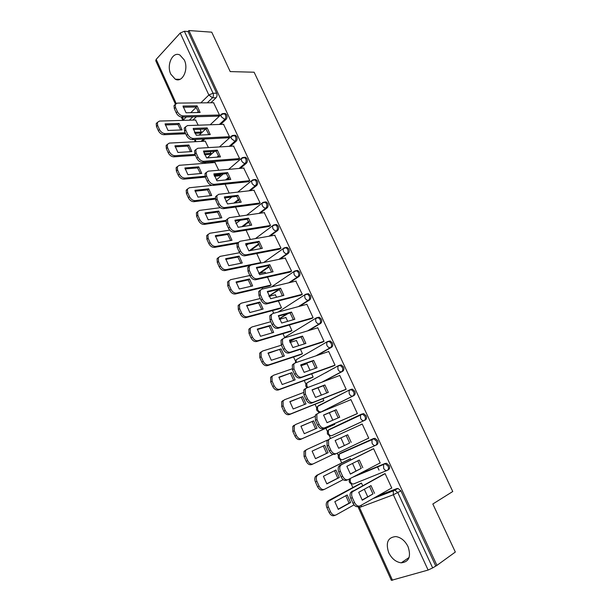 <?xml version="1.0" encoding="UTF-8"?>
<svg xmlns="http://www.w3.org/2000/svg" width="611" height="611" viewBox="0 0 611 611"><rect width="100%" height="100%" fill="white"/><g stroke="black" fill="none" stroke-linecap="round" stroke-linejoin="round"><path stroke-width="0.92" d="M170.82 74.198L175.319 79.224C182.368 83.149 188.99 69.28 184.301 59.977L179.932 55.059C172.707 50.996 166.184 65.018 170.82 74.198M388.741 552.718C391.773 558.721 395.943 562.089 401.244 562.838C409.042 561.921 411.302 556.514 408.026 546.601C405.024 540.72 400.953 537.375 395.806 536.565C387.817 537.352 385.465 542.736 388.741 552.718M220.632 124.415L226.055 119.397C227.124 118.167 227.323 116.655 226.658 114.86L225.383 113.478L223.985 113.486M230.462 146.273L236.159 141.225C237.244 140.018 237.45 138.514 236.778 136.704L235.441 135.275L233.99 135.306M240.344 168.353L246.355 163.252C247.463 162.075 247.676 160.578 246.997 158.753L245.599 157.271L244.095 157.34M250.273 190.663L256.651 185.492C257.781 184.346 257.995 182.849 257.315 181.009L255.841 179.481L254.283 179.581M260.233 213.224L267.045 207.946C268.191 206.824 268.42 205.334 267.725 203.486L266.182 201.897L264.563 202.035M270.192 236.029L277.539 230.614C278.7 229.515 278.937 228.033 278.242 226.169L276.615 224.527L275.072 224.634M280.128 259.117L288.132 253.496C289.316 252.435 289.561 250.953 288.858 249.074L287.147 247.379L285.558 247.508M289.965 282.519L298.825 276.607C300.032 275.569 300.284 274.095 299.573 272.2L297.778 270.444L296.152 270.612M299.589 306.279L309.624 299.94C310.854 298.924 311.114 297.465 310.396 295.556L308.509 293.731L306.844 293.937M308.792 330.52L320.531 323.494C321.783 322.516 322.043 321.058 321.325 319.141L319.332 317.246L317.72 317.437M317.056 355.465L331.544 347.285C332.812 346.338 333.087 344.887 332.361 342.947L330.261 340.991L328.703 341.167M322.944 381.791L342.656 371.312C343.955 370.388 344.237 368.952 343.504 366.997L341.289 364.966L339.8 365.126M322.005 411.463L353.891 395.577C355.212 394.683 355.503 393.255 354.762 391.284L352.425 389.176L350.997 389.329M331.895 435.62C330.551 436.002 329.398 435.292 328.42 433.482L328.374 430.152L329.108 429.502L361.185 414.266L362.529 414.128L365.004 416.312C365.745 418.306 365.447 419.726 364.103 420.582L331.895 435.62L365.233 420.078C366.577 419.215 366.875 417.794 366.126 415.808L363.66 413.632L361.284 414.227M375.742 445.289L376.689 444.823C378.056 443.998 378.362 442.585 377.613 440.584L375.001 438.324L372.618 438.996L373.886 438.866L376.498 441.127C377.247 443.135 376.941 444.548 375.574 445.373C374.253 445.793 373.084 445.06 372.061 443.181L371.954 439.615L372.618 438.996L339.999 453.446L339.319 454.065L339.342 457.532C340.327 459.35 341.48 460.045 342.809 459.625L375.444 445.434M387.527 470.218L388.26 469.821C389.65 469.034 389.963 467.629 389.207 465.613L386.458 463.268L384.174 463.97L385.35 463.848L388.107 466.193C388.863 468.217 388.55 469.622 387.16 470.417C385.846 470.875 384.678 470.157 383.647 468.263L383.563 464.551L384.174 463.97L355.533 475.755M262.104 287.712L262.677 288.965M272.491 310.579L273.705 313.252M282.977 333.667L284.848 337.784M293.563 356.977L295.373 360.956M304.255 380.516L305.951 384.25M315.047 404.276L316.628 407.758M318.461 411.791L318.965 412.906M325.938 428.265L327.412 431.496M329.253 435.559L330.574 438.461M337.249 453.163L338.295 455.462M340.151 459.556L341.702 462.97M349.049 479.139L349.278 479.658M351.157 483.797L352.86 487.54M360.971 505.389L361.567 506.702M175.395 104.076L155.752 60.749L156.179 59.366L180.23 33.017L184.369 31.253L188.028 31.512L216.63 93.223C217.287 95.003 217.096 96.523 216.05 97.775L210.864 102.77M196.414 116.701L192.893 120.092M211.734 32.169L188.914 30.55L436.934 565.381L455.332 552.046L432.825 503.999L452.751 491.519L254.123 72.22L230.202 71.594L211.734 32.169M188.028 31.512L188.914 30.55M377.797 495.865L396.936 488.579L393.851 490.335L394.935 490.228L397.845 492.665L432.657 567.909L428.112 570.055L391.361 580.343L358.451 507.756M432.657 567.909L436.934 565.381M391.109 488.326L391.788 488.067L385.09 473.578L383.326 474.396M362.629 485.577L361.475 483.049L359.787 483.828M379.164 463.436L380.21 463.001L373.581 448.657L371.839 449.513M350.913 459.907L350.363 458.693L348.705 459.51M366.959 438.942L368.723 438.14M366.982 438.973L368.746 438.186L362.186 423.981L360.437 424.798L362.193 423.996M333.041 425.149L334.729 424.439L334.377 423.66M355.625 414.365L357.397 413.616L350.905 399.556L349.645 400.174M322.211 401.396L323.876 400.656L322.952 398.624M344.413 390.078L346.162 389.291L339.731 375.368L339.021 375.742M325.495 372.847L325.907 372.702M311.488 377.865L313.13 377.094L311.641 373.833M333.316 366.02L335.034 365.202L328.665 351.409L328.16 351.699M334.102 368.273L333.698 368.425M310.014 370.266L306.974 363.598L306.462 363.881M300.856 354.563L302.476 353.754L300.444 349.293M322.318 342.198L324.021 341.35L317.712 327.695L317.308 327.931M298.787 345.673L296.381 340.388L295.976 340.632M290.332 331.483L291.928 330.635L289.354 324.999M311.434 318.614L313.107 317.728L306.859 304.202L306.523 304.415M287.682 321.325L285.887 317.399L285.551 317.613M279.914 308.608L281.48 307.738L278.379 300.94M300.658 295.25L302.3 294.334L295.816 281.136M276.676 297.213L275.202 294.823M269.581 285.956L271.131 285.054L267.511 277.119M289.981 272.109L291.6 271.162L285.207 258.079M265.785 273.346L264.937 272.246M259.958 263.242L260.874 262.585L256.75 253.534M279.403 249.189L280.999 248.211L274.69 235.25M268.924 226.49L270.505 225.482L264.265 212.636M258.552 204.005L260.103 202.967L253.939 190.242M229.224 197.429L229.728 197.193M248.272 181.734L249.8 180.665L243.713 168.056M219.364 175.8L220.8 174.754L220.563 174.242M238.091 159.67L239.596 158.57L233.57 146.082M218.746 170.248L214.965 162.511M209.596 154.377L211.009 153.3L210.26 151.65M228.002 137.811L229.492 136.688L223.527 124.308M208.42 147.61L205.235 141.164M199.912 133.137L201.309 132.037L200.049 129.28M218.012 116.159L219.471 115.005L213.575 102.74M379.034 470.142L377.468 466.735M204.868 138.987L202.348 141.317M218.921 156.5L218.287 157.065M213.17 161.594L211.857 162.755M228.911 178.053L226.818 179.825M238.932 199.858L235.113 202.959M249.005 221.908L243.071 226.498M259.125 244.201L250.518 250.548M269.291 266.724L259.858 273.346M279.494 289.499L268.932 296.205M288.209 313.481L279.219 318.873M294.693 338.952L289.797 341.694M341.03 452.95L373.741 438.454M356.648 475.175L385.281 463.39M367.769 496.85L364.301 489.243M198.185 125.194L195.589 120.016M268.977 296.282L269.741 296.007M279.227 318.904L280.044 318.644M289.805 341.725L290.439 341.496M308.807 381.86L308.418 382.135M319.477 405.314L318.889 405.788M330.245 428.998L329.535 429.602M340.808 453.087L340.304 453.622M435.62 565.763L400.923 490.885L398.021 488.464L396.936 488.579M356.007 471.058L352.524 463.443M344.36 445.541L340.877 437.904M332.804 420.215L329.382 412.715M321.348 395.111L318.003 387.786M250.334 239.481L246.096 230.187M239.703 216.172L235.541 207.06M229.171 193.099L225.092 184.155M369.54 486.379L372.947 493.948L362.124 500.004M359.436 506.122L358.55 506.45C356.434 507.267 354.571 506.183 352.975 503.212L350.745 498.301C349.813 496.025 349.798 494.078 350.706 492.451L384.12 473.968M374.535 493.337L370.992 485.592L358.695 492.306L362.285 500.203L372.947 493.948M385.121 473.64L352.295 491.817C351.386 493.451 351.401 495.406 352.341 497.682L354.571 502.601C356.175 505.58 358.038 506.664 360.154 505.847L391.743 487.968M347.201 494.971L334.82 501.669L338.28 509.375L350.622 502.54L347.201 494.971M361.506 483.118L328.443 501.257C327.519 502.861 327.504 504.778 328.405 507L330.551 511.797C332.109 514.699 333.95 515.745 336.073 514.928L353.998 504.892M345.826 495.72L349.11 503.12L338.135 509.2M335.355 515.203L334.553 515.508C332.422 516.318 330.589 515.279 329.039 512.377L326.893 507.588C325.991 505.366 326.007 503.456 326.938 501.852L329.497 500.264M360.589 483.4L327.992 500.86M349.11 503.12L350.622 502.54M357.802 460.793L361.238 468.362L350.317 473.991M347.804 479.742L346.651 480.215C344.512 480.956 342.649 479.849 341.06 476.901L338.861 472.036C337.959 469.874 337.929 468.003 338.777 466.437L339.915 465.368L373.436 448.718M362.804 467.713L359.291 460.045L346.857 466.292L350.409 474.098L361.238 468.362M373.619 448.726L341.473 464.696L340.342 465.765C339.495 467.339 339.517 469.202 340.426 471.379L342.626 476.244C344.222 479.2 346.086 480.307 348.224 479.566L380.164 462.917M346.177 435.46L349.645 443.036L338.639 448.245M336.287 453.614L334.874 454.248C332.712 454.912 330.841 453.79 329.268 450.865L327.091 446.053L326.984 440.691L329.734 438.843L328.512 439.981L328.626 445.35L330.811 450.162C332.392 453.095 334.255 454.225 336.417 453.561L368.708 438.102M351.188 442.349L347.705 434.757L335.141 440.539L338.662 448.268L349.645 443.036M362.224 424.065L329.734 438.843M335.913 470.019L323.41 476.275L326.839 483.897L339.304 477.512L335.913 470.019M350.393 458.769L318.064 474.762L316.918 475.824C316.047 477.367 316.047 479.2 316.918 481.323L319.041 486.073C320.584 488.96 322.425 490.022 324.571 489.281L343.176 479.643M334.5 470.722L337.814 478.13L326.755 483.797M324.151 489.449L323.074 489.892C320.928 490.641 319.087 489.571 317.552 486.7L315.429 481.949C314.566 479.834 314.566 478.001 315.436 476.458L318.064 474.762M350.302 458.716L316.582 475.396M337.814 478.13L339.304 477.512M324.739 445.312L312.114 451.124L315.505 458.678L328.092 452.728L324.739 445.312M327.435 440.096L306.745 449.513L305.508 450.643L305.538 455.913L307.646 460.618C309.174 463.474 311.022 464.566 313.183 463.886L333.033 454.408M323.288 445.984L326.633 453.385L315.482 458.647M313.061 463.948L311.717 464.543C309.556 465.215 307.707 464.131 306.18 461.274L304.079 456.577L304.049 451.315L306.745 449.513M326.633 453.385L328.092 452.728M336.249 409.721L339.685 417.237L327.03 422.705L323.547 415.06L336.249 409.721L334.744 410.462L338.166 417.893M334.744 410.462L323.57 415.159M357.389 413.594L323.211 428.548C321.035 429.143 319.163 427.99 317.598 425.088L315.444 420.33L315.307 415.197L316.62 414.006M350.943 399.64L318.117 413.257L316.811 414.449L316.956 419.589L319.118 424.355C320.683 427.265 322.555 428.418 324.731 427.822L323.211 428.548M357.366 413.548L324.731 427.822M324.899 384.945L328.306 392.384L315.52 397.402L312.076 389.833L324.899 384.945L323.418 385.717L326.793 392.98M323.418 385.717L312.106 390.039M345.391 389.688L311.679 403.115C309.479 403.642 307.6 402.466 306.05 399.586L303.919 394.874L303.759 389.963L305.149 388.718M339.769 375.46L306.623 387.932L305.233 389.169L305.401 394.095L307.539 398.815C309.097 401.694 310.968 402.87 313.168 402.344L311.679 403.115M346.132 389.222L313.168 402.344M313.657 360.406L317.033 367.776L304.125 372.359L300.719 364.859L313.657 360.406L312.213 361.223L315.528 368.311M312.213 361.223L300.765 365.164M333.957 365.79L300.253 377.934C298.038 378.4 296.159 377.201 294.624 374.344L292.509 369.678L292.325 364.973L293.792 363.69M328.71 351.508L295.243 362.865L293.776 364.148L293.967 368.861L296.083 373.527C297.626 376.391 299.505 377.59 301.719 377.132L300.253 377.934M335.011 365.141L301.719 377.132M313.672 420.849L300.925 426.234L304.286 433.703L316.994 428.196L313.672 420.849L300.94 426.325M314.864 416.458L295.541 424.523L294.219 425.707L294.281 430.755L296.366 435.414C297.885 438.247 299.734 439.362 301.918 438.751L334.698 424.37M315.551 428.823L312.244 421.552M334.721 424.416L300.475 439.439C298.29 440.05 296.442 438.942 294.93 436.109L292.845 431.458L292.784 426.425L294.105 425.233M302.712 396.631L289.851 401.587L293.181 408.988L306.004 403.902L302.712 396.631L289.881 401.778M303.3 392.606L284.443 399.777L283.038 401.015L283.137 405.849L285.2 410.462C286.704 413.273 288.56 414.411 290.76 413.868L323.845 400.587M304.568 404.467L301.307 397.364M323.188 401.007L289.339 414.594C287.139 415.136 285.291 414.006 283.787 411.195L281.724 406.59L281.64 401.771L283.038 400.533M291.859 372.641L278.891 377.186L282.183 384.51L295.121 379.843L291.859 372.641L278.929 377.461M327.481 371.778L327.886 371.633M307.012 363.698L300.895 365.806M292.18 368.815L273.461 375.284L271.979 376.567L272.101 381.195L274.148 385.762C275.637 388.55 277.493 389.703 279.716 389.23L313.099 377.033M293.692 380.355L290.485 373.413M326.503 372.374L326.091 372.527M312.129 377.636L278.318 389.994C276.103 390.475 274.247 389.322 272.758 386.534L270.719 381.974L270.604 377.354L272.078 376.07M302.537 336.119L305.874 343.413L292.852 347.567L289.477 340.144L302.537 336.119L301.108 336.966L304.385 343.886M301.108 336.966L289.538 340.541M322.822 342.038L288.95 353.021C286.719 353.41 284.841 352.188 283.313 349.362L281.22 344.741L281.014 340.235L282.557 338.914M317.758 327.794L283.978 338.051L282.442 339.372L282.649 343.886L284.741 348.507C286.276 351.34 288.155 352.562 290.393 352.173L288.95 353.021M323.998 341.297L290.393 352.173M281.113 348.889L268.03 353.021L271.292 360.276L284.344 356.022L281.113 348.889L268.084 353.387M296.427 340.487L290.034 342.481M281.411 345.169L262.585 351.027L261.034 352.348L261.18 356.786L263.196 361.307C264.685 364.072 266.541 365.248 268.779 364.836L302.453 353.7M282.931 356.48L279.762 349.698M301.36 354.395L267.404 365.638C265.174 366.05 263.318 364.882 261.836 362.117L259.82 357.603L259.675 353.173L261.233 351.852M291.523 312.068L294.83 319.293L281.686 323.02L278.341 315.681L291.523 312.068L290.126 312.954L293.349 319.713M290.126 312.954L278.425 316.162M311.854 318.484L277.761 328.351C275.515 328.68 273.629 327.435 272.109 324.624L270.047 320.057L269.818 315.742L271.429 314.39M306.913 304.309L272.827 313.489L271.215 314.841L271.444 319.163L273.522 323.738C275.042 326.549 276.928 327.794 279.174 327.465L277.761 328.351M313.084 317.682L279.174 327.465M270.474 325.358L257.284 329.092L260.507 336.279L273.667 332.422L270.474 325.358L269.145 326.205L257.353 329.543M285.94 317.506L279.41 319.324M270.795 321.722L251.816 327.015L250.189 328.367L250.357 332.613L252.366 337.089C253.84 339.838 255.696 341.037 257.949 340.686L291.913 330.589M272.262 332.835L269.145 326.205M290.752 331.353L256.605 341.518C254.352 341.877 252.496 340.678 251.022 337.936L249.028 333.469L248.86 329.222L250.487 327.87M280.617 288.255L283.894 295.403L270.635 298.726L267.328 291.455L280.617 288.255L279.242 289.171L282.419 295.777M279.242 289.171L267.419 292.027M301.024 295.151L266.686 303.927C264.418 304.194 262.531 302.934 261.027 300.146L258.98 295.617L258.736 291.485L260.37 290.118M296.167 281.052L261.791 289.171L260.11 290.546L260.355 294.685L262.409 299.222C263.921 302.01 265.808 303.277 268.076 303.01L266.686 303.927M302.285 294.296L268.076 303.01M259.935 302.063L246.638 305.401L249.83 312.519L263.097 309.059L259.935 302.063L258.629 302.934L246.714 305.935M275.546 294.739L269.016 296.35M260.286 298.504L241.154 303.232L239.466 304.614L239.649 308.685L241.635 313.115C243.094 315.841 244.958 317.063 247.226 316.773L281.465 307.7M261.707 309.418L258.629 302.934M280.273 308.517L245.905 317.644C243.644 317.934 241.78 316.719 240.322 313.993L238.336 309.571L238.16 305.5L239.749 304.148M269.818 264.678L273.064 271.758L259.69 274.675L256.414 267.473L269.818 264.678L268.466 265.625L271.597 272.078M268.466 265.625L256.521 268.13M290.317 272.032L255.719 279.754C253.435 279.953 251.549 278.669 250.052 275.905L248.028 271.429L247.768 267.465L249.334 266.113M285.528 258.018L250.861 265.098L249.12 266.495L249.38 270.459L251.411 274.95C252.908 277.715 254.802 279.006 257.086 278.799L255.719 279.754M291.584 271.131L257.086 278.799M249.494 278.983L236.098 281.938L239.26 288.988L252.633 285.917L249.494 278.983L248.211 279.891L236.19 282.549M265.258 272.178L258.858 273.568M249.876 275.508L230.599 279.685L228.842 281.083L229.041 284.993L231.011 289.377C232.463 292.081 234.326 293.318 236.61 293.089L271.116 285.024M251.243 286.231L248.211 279.891M269.917 285.879L235.311 293.998C233.035 294.227 231.164 292.99 229.713 290.294L227.758 285.91L227.559 282.007L229.087 280.67M259.125 241.33L262.333 248.341L248.86 250.854L245.614 243.728L259.125 241.33L257.796 242.307L260.882 248.608M257.796 242.307L245.737 244.461M279.716 249.135L244.866 255.818C242.567 255.956 240.673 254.657 239.191 251.915L237.183 247.478L236.915 243.674L238.42 242.338M274.988 235.197L240.047 241.269L238.237 242.674L238.511 246.477L240.52 250.915C242.009 253.664 243.904 254.97 246.202 254.833L244.866 255.818M280.991 248.188L246.202 254.833M239.153 256.131L225.658 258.705L228.789 265.686L242.262 262.99L239.153 256.131L237.893 257.063L225.757 259.392M239.619 252.725L220.136 256.368L218.326 257.781L218.539 261.523L220.487 265.869C221.93 268.557 223.802 269.81 226.093 269.642L260.866 262.554M240.887 263.265L237.893 257.063M250.052 265.418L224.817 270.581C222.526 270.749 220.663 269.497 219.219 266.816L217.279 262.478L217.065 258.736L218.532 257.407M248.54 218.203L251.717 225.146L238.13 227.277L234.922 220.22L248.54 218.203L247.234 219.219L250.273 225.375M247.234 219.219L235.052 221.029M269.222 226.444L234.112 232.119C231.798 232.203 229.904 230.882 228.43 228.155L226.444 223.763L226.169 220.12L227.613 218.799M264.555 212.597L229.331 217.669L227.468 219.082L227.75 222.732L229.744 227.124C231.218 229.851 233.112 231.179 235.426 231.103L234.112 232.119M270.497 225.467L235.426 231.103M228.911 233.486L215.316 235.693L218.425 242.605L231.989 240.283L228.911 233.486L227.674 234.456L215.431 236.449M229.721 230.11L209.787 233.272L207.908 234.693L208.145 238.29L210.069 242.59C211.498 245.255 213.369 246.531 215.683 246.416L237.962 242.529M230.622 240.52L227.674 234.456M237.045 243.422L214.43 247.386C212.124 247.501 210.253 246.233 208.825 243.568L206.9 239.275L206.671 235.678L208.084 234.372M238.046 195.306L241.2 202.18L227.506 203.929L224.329 196.933L238.046 195.306L236.77 196.352L239.764 202.363M236.77 196.352L224.474 197.827M258.827 203.975L223.473 208.656C221.144 208.679 219.242 207.335 217.783 204.632L215.813 200.286L215.53 196.788L216.913 195.489M254.214 190.212L218.723 194.306L216.806 195.719L217.096 199.217L219.066 203.57C220.533 206.281 222.427 207.625 224.764 207.603L223.473 208.656M260.103 202.959L224.764 207.603M218.769 211.062L205.075 212.903L208.152 219.746L221.816 217.791L218.769 211.062L217.547 212.055L205.204 213.728M220.296 207.679L199.53 210.398L197.597 211.826L197.842 215.278L199.751 219.54C201.172 222.183 203.043 223.473 205.365 223.42L226.07 220.388M220.464 217.99L217.547 212.055M225.917 221.213L204.143 224.42C201.821 224.481 199.95 223.191 198.529 220.548L196.627 216.294L196.383 212.842L197.735 211.559M227.659 172.623L230.782 179.435L216.989 180.803L213.842 173.883L227.659 172.623L226.398 173.7L229.354 179.573M226.398 173.7L214.003 174.845M248.54 181.704L212.934 185.423C210.589 185.385 208.687 184.026 207.236 181.345L205.288 177.037L204.998 173.677L206.327 172.401M243.972 168.033L208.221 171.164L206.251 172.577L206.549 175.937L208.496 180.253C209.955 182.933 211.857 184.301 214.201 184.339L212.934 185.423M249.8 180.665L214.201 184.339M208.718 188.845L194.932 190.327L197.979 197.109L211.734 195.512L208.718 188.845L207.519 189.868L195.069 191.22M212.002 185.385L189.372 187.745L187.394 189.166L187.646 192.48L189.532 196.704C190.945 199.331 192.816 200.645 195.153 200.637L215.293 198.239M210.39 195.673L207.519 189.868M229.484 197.399L224.512 197.995M215.408 199.094L193.947 201.676C191.61 201.676 189.738 200.37 188.333 197.743L186.447 193.534L186.195 190.22L187.493 188.952M217.371 150.161L220.464 156.905L206.571 157.905L203.455 151.054L217.371 150.161L216.134 151.268L219.044 157.004M216.134 151.268L203.631 152.086M238.343 159.654L202.501 162.411C200.141 162.32 198.239 160.945 196.795 158.28L194.863 154.018L194.565 150.795L195.848 149.535M233.822 146.067L197.819 148.259L195.795 149.657L196.1 152.887L198.033 157.157C199.476 159.822 201.378 161.205 203.738 161.296L202.501 162.411M239.596 158.577L203.738 161.296M198.758 166.834L184.889 167.964L187.905 174.685L201.752 173.44L198.758 166.834L197.582 167.888L185.034 168.926M215.209 162.495L179.313 165.306L177.282 166.727L177.541 169.911L179.413 174.089C180.81 176.694 182.689 178.022 185.041 178.076L204.983 176.228M214.133 175.372L220.8 174.754M200.416 173.562L197.582 167.888M219.609 175.777L214.408 176.266M205.327 177.121L183.858 179.145C181.505 179.092 179.634 177.763 178.229 175.166L176.365 170.988L176.105 167.804L177.35 166.559M207.182 127.905L210.245 134.588L196.261 135.237L193.175 128.447L207.182 127.905L205.968 129.043L208.832 134.657M205.968 129.043L193.359 129.547M228.254 137.796L192.16 139.629C189.792 139.484 187.89 138.086 186.454 135.443L184.545 131.228L184.239 128.119L185.477 126.889M223.771 124.3L187.524 125.568L185.446 126.958L185.759 130.059L187.669 134.29C189.105 136.933 191.006 138.33 193.381 138.483L192.16 139.629M229.476 136.696L193.381 138.483M188.898 145.028L174.937 145.815L177.923 152.467L191.862 151.574L188.898 145.028L187.737 146.113L175.09 146.839M205.472 141.156L169.346 143.081L167.269 144.486L167.536 147.549L169.384 151.688C170.782 154.278 172.653 155.622 175.021 155.729L195.031 154.384M204.143 153.766L211.009 153.308M190.533 151.658L187.737 146.113M209.833 154.354L204.548 154.72M195.467 155.347L173.852 156.828C171.492 156.721 169.621 155.377 168.231 152.796L166.375 148.656L166.116 145.601L167.315 144.379M197.093 105.871L200.125 112.485L186.042 112.775L182.987 106.054L197.093 105.871L195.894 107.032L198.72 112.516M195.894 107.032L183.185 107.215M218.249 116.151L181.925 117.068C179.542 116.861 177.633 115.448 176.22 112.829L174.326 108.651L174.013 105.665L175.204 104.458M213.812 102.74L177.32 103.099L175.204 104.473L175.51 107.46L177.411 111.645C178.832 114.265 180.741 115.685 183.124 115.891L181.925 117.068M219.456 115.021L183.124 115.891M179.122 123.422L165.077 123.873L168.033 130.464L182.055 129.914L179.122 123.422L177.984 124.537L165.245 124.957M195.818 120.008L159.471 121.062L157.348 122.46L157.623 125.408L159.456 129.509C160.838 132.075 162.717 133.435 165.092 133.595L185.232 132.74M194.382 132.343L201.302 132.052M180.741 129.96L177.984 124.537M200.148 133.129L194.94 133.358M185.698 133.763L163.954 134.718C161.579 134.565 159.7 133.198 158.318 130.639L156.485 126.538L156.217 123.598L157.371 122.399M222.572 113.593L224.115 113.509L225.39 114.891C226.062 116.693 225.864 118.206 224.795 119.435L219.372 124.453M226.055 119.397L224.795 119.435L221.205 116.709L220.983 114.669L221.862 113.906M232.562 135.466L234.189 135.337L235.525 136.765C236.197 138.582 235.991 140.087 234.907 141.294L229.209 146.35M236.159 141.225L234.907 141.294L231.317 138.598L231.103 136.482L232.043 135.703M242.651 157.554L244.354 157.371L245.752 158.852C246.432 160.678 246.218 162.175 245.118 163.358L239.1 168.46M246.355 163.252L245.118 163.358C243.659 163.297 242.468 162.411 241.528 160.693L241.314 158.493L242.323 157.699M252.832 179.848L254.604 179.611L256.078 181.139C256.765 182.979 256.544 184.476 255.421 185.629L249.044 190.808M256.651 185.492L255.421 185.629C253.977 185.607 252.778 184.728 251.839 183.002L251.625 180.719L252.702 179.909M263.112 202.356L264.96 202.058L266.503 203.646C267.19 205.502 266.969 206.992 265.823 208.114L259.011 213.399M267.045 207.946L265.823 208.114C264.387 208.13 263.196 207.266 262.241 205.525L262.043 203.15L263.181 202.325M273.781 224.955L275.401 224.726L277.027 226.368C277.722 228.239 277.486 229.721 276.325 230.821L268.977 236.243M277.539 230.614L276.325 230.821C274.897 230.866 273.705 230.019 272.75 228.262L272.552 225.787L273.621 224.978M284.55 247.776L285.94 247.608L287.651 249.311C288.354 251.19 288.109 252.671 286.926 253.741L278.921 259.362M288.132 253.496L286.926 253.741C285.513 253.825 284.321 252.985 283.359 251.22L283.168 248.646L284.199 247.845M271.467 286.887L294.876 270.925L296.579 270.711L298.382 272.475C299.085 274.37 298.84 275.844 297.633 276.882L288.766 282.801M298.825 276.607L297.633 276.882C296.228 277.004 295.037 276.18 294.067 274.4L293.883 271.719L297.778 270.444M278.15 312.053L305.66 294.235L307.318 294.036L309.212 295.861C309.93 297.778 309.67 299.237 308.44 300.253L298.405 306.6M309.624 299.94L308.44 300.253C307.05 300.413 305.867 299.596 304.889 297.809L304.706 295.021L308.509 293.731M285.986 336.539L316.544 317.773L318.155 317.59L320.149 319.484C320.874 321.409 320.607 322.86 319.354 323.845L307.616 330.872M320.531 323.494L319.354 323.845C317.972 324.051 316.788 323.25 315.811 321.439L315.635 318.537L319.332 317.246M296.419 359.627L327.542 341.541L329.092 341.366L331.2 343.336C331.926 345.276 331.651 346.72 330.375 347.674L315.895 355.854M331.544 347.285L330.375 347.674C329.008 347.919 327.824 347.132 326.839 345.307L326.679 342.29L330.261 340.991M306.959 382.929L338.647 365.546L340.136 365.386L342.359 367.417C343.092 369.38 342.809 370.816 341.511 371.74L321.791 382.226M342.656 371.312L341.511 371.74C340.151 372.023 338.975 371.251 337.975 369.411L337.83 366.264L341.289 364.966M317.598 406.437L349.859 389.787L351.279 389.635L353.624 391.743C354.365 393.721 354.075 395.149 352.753 396.043L322.226 411.363M353.891 395.577L352.753 396.043C351.409 396.371 350.233 395.607 349.225 393.759L349.087 390.475L352.425 389.176M365.233 420.078L364.103 420.582C362.774 420.956 361.597 420.208 360.582 418.344L360.459 414.93L361.185 414.266M216.05 97.775L212.46 97.791L207.282 102.808M198.392 111.408L197.216 112.546M192.832 116.793L189.318 120.199M182.353 117.06L183.56 119.71L186.378 116.953M190.754 112.684L196.177 107.391M200.813 102.869L208.847 95.018L180.23 33.017M156.179 59.366L176.144 103.374M374.688 497.621L393.285 490.885L372.962 498.599M428.112 570.055L393.354 494.757L359.482 507.481L392.514 580.282M208.748 134.298L208.336 134.68M203.616 139.048L201.088 141.385M218.669 155.706L217.035 157.149M211.918 161.686L210.612 162.854M228.629 177.358L225.574 179.947M238.649 199.247L233.883 203.112M248.715 221.373L241.849 226.696M258.835 243.736L249.303 250.77M269.008 266.327L258.812 273.499M279.204 289.186L268.871 296.083M287.017 313.802L279.174 318.766M293.517 339.311L289.759 341.564M318.323 405.78L349.629 389.902M341.129 452.904L339.158 454.194M386.862 470.531L353.83 483.866C352.509 484.332 351.356 483.645 350.37 481.812L350.172 478.55M319.866 411.982C316.422 411.256 315.65 409.416 317.544 406.468L317.605 409.668C318.568 411.463 319.729 412.181 321.08 411.845M306.951 387.802C305.401 386.289 305.355 384.686 306.814 383.005L306.89 386.083L307.845 387.466M295.258 362.858L296.182 359.764L296.205 362.537M284.947 337.753L285.658 336.737L285.398 337.616M205.212 162.205L205.915 163.221M195.153 139.476L196.016 141.66M400.923 490.885L393.354 494.757L393.285 490.885L398.021 488.464M216.63 93.223L213.033 93.216C213.697 95.011 213.506 96.53 212.46 97.791L208.847 95.018L213.033 93.216L184.369 31.253M183.919 120.352L183.56 119.71L183.063 120.375M358.153 506.634L358.443 507.741L359.482 507.481L359.1 506.244M353.334 490.824L351.745 491.45M352.341 497.682L350.745 498.301M354.571 502.601L352.975 503.212M329.039 512.377L330.551 511.797M326.893 507.588L328.405 507M341.473 464.696L339.915 465.368M340.426 471.379L338.861 472.036M342.626 476.244L341.06 476.901M328.626 445.35L327.091 446.053M330.811 450.162L329.268 450.865M317.552 486.7L319.041 486.073M315.429 481.949L316.918 481.323M306.18 461.274L307.646 460.618M304.079 456.577L305.538 455.913M316.956 419.589L315.444 420.33M319.118 424.355L317.598 425.088M305.401 394.095L303.919 394.874M307.539 398.815L306.05 399.586M293.967 368.861L292.509 369.678M296.083 373.527L294.624 374.344M300.475 439.439L301.918 438.751M294.93 436.109L296.366 435.414M292.845 431.458L294.281 430.755M289.339 414.594L290.76 413.868M283.787 411.195L285.2 410.462M281.724 406.59L283.137 405.849M278.318 389.994L279.716 389.23M272.758 386.534L274.148 385.762M270.719 381.974L272.101 381.195M282.649 343.886L281.22 344.741M284.741 348.507L283.313 349.362M267.404 365.638L268.779 364.836M261.836 362.117L263.196 361.307M259.82 357.603L261.18 356.786M271.444 319.163L270.047 320.057M273.522 323.738L272.109 324.624M256.605 341.518L257.949 340.686M251.022 337.936L252.366 337.089M249.028 333.469L250.357 332.613M260.355 294.685L258.98 295.617M262.409 299.222L261.027 300.146M245.905 317.644L247.226 316.773M240.322 313.993L241.635 313.115M238.336 309.571L239.649 308.685M249.38 270.459L248.028 271.429M251.411 274.95L250.052 275.905M235.311 293.998L236.61 293.089M229.713 290.294L231.011 289.377M227.758 285.91L229.041 284.993M238.511 246.477L237.183 247.478M240.52 250.915L239.191 251.915M224.817 270.581L226.093 269.642M219.219 266.816L220.487 265.869M217.279 262.478L218.539 261.523M227.75 222.732L226.444 223.763M229.744 227.124L228.43 228.155M214.43 247.386L215.683 246.416M208.825 243.568L210.069 242.59M206.9 239.275L208.145 238.29M217.096 199.217L215.813 200.286M219.066 203.57L217.783 204.632M204.143 224.42L205.365 223.42M198.529 220.548L199.751 219.54M196.627 216.294L197.842 215.278M206.549 175.937L205.288 177.037M208.496 180.253L207.236 181.345M193.947 201.676L195.153 200.637M188.333 197.743L189.532 196.704M186.447 193.534L187.646 192.48M196.1 152.887L194.863 154.018M198.033 157.157L196.795 158.28M183.858 179.145L185.041 178.076M178.229 175.166L179.413 174.089M176.365 170.988L177.541 169.911M185.759 130.059L184.545 131.228M187.669 134.29L186.454 135.443M173.852 156.828L175.021 155.729M168.231 152.796L169.384 151.688M166.375 148.656L167.536 147.549M175.51 107.46L174.326 108.651M177.411 111.645L176.22 112.829M163.954 134.718L165.092 133.595M158.318 130.639L159.456 129.509M156.485 126.538L157.623 125.408M180.016 79.3L175.319 79.224M409.11 557.461L401.244 562.838M386.458 463.268L352.639 477.267M349.813 478.741C348.43 481.728 349.385 483.484 352.669 483.996M375.001 438.324L339.319 454.065C337.264 457.158 338.074 459.052 341.732 459.747M363.66 413.632L328.374 430.152C326.404 433.176 327.198 435.04 330.742 435.75M287.147 247.379L283.168 248.646L263.753 262.463M276.615 224.527L272.552 225.787L255.429 238.595M266.182 201.897L262.043 203.15L246.714 215.164M255.841 179.481L251.625 180.719L237.763 192.106M245.599 157.271L241.314 158.493L228.651 169.377M235.441 135.275L231.103 136.482L219.448 146.938M225.383 113.478L220.983 114.669L210.192 124.774M246.027 245.63L248.158 244.033M235.899 223.649L240.215 220.266M226.017 201.76L231.882 196.941M216.34 179.955L223.282 173.99M204.295 162.274L204.639 163.32M207.282 157.859L214.507 151.375M194.84 139.499L194.833 141.721M199.163 135.1L205.617 129.058M181.268 117.022L182.796 120.382M352.295 491.817L350.706 492.451M326.938 501.852L328.443 501.257M340.342 465.765L338.777 466.437M328.512 439.981L326.984 440.691M315.436 476.458L316.918 475.824M304.049 451.315L305.508 450.643M316.811 414.449L315.307 415.197M305.233 389.169L303.759 389.963M293.776 364.148L292.325 364.973M292.784 426.425L294.219 425.707M281.64 401.771L283.038 401.015M270.604 377.354L271.979 376.567M282.442 339.372L281.014 340.235M259.675 353.173L261.034 352.348M271.215 314.841L269.818 315.742M248.86 329.222L250.189 328.367M260.11 290.546L258.736 291.485M238.16 305.5L239.466 304.614M249.12 266.495L247.768 267.465M227.559 282.007L228.842 281.083M238.237 242.674L236.915 243.674M217.065 258.736L218.326 257.781M227.468 219.082L226.169 220.12M206.671 235.678L207.908 234.693M216.806 195.719L215.53 196.788M196.383 212.842L197.597 211.826M206.251 172.577L204.998 173.677M186.195 190.22L187.394 189.166M195.795 149.657L194.565 150.795M176.105 167.804L177.282 166.727M185.446 126.958L184.239 128.119M166.116 145.601L167.269 144.486M175.204 104.473L174.013 105.665M156.217 123.598L157.348 122.46"/></g></svg>
